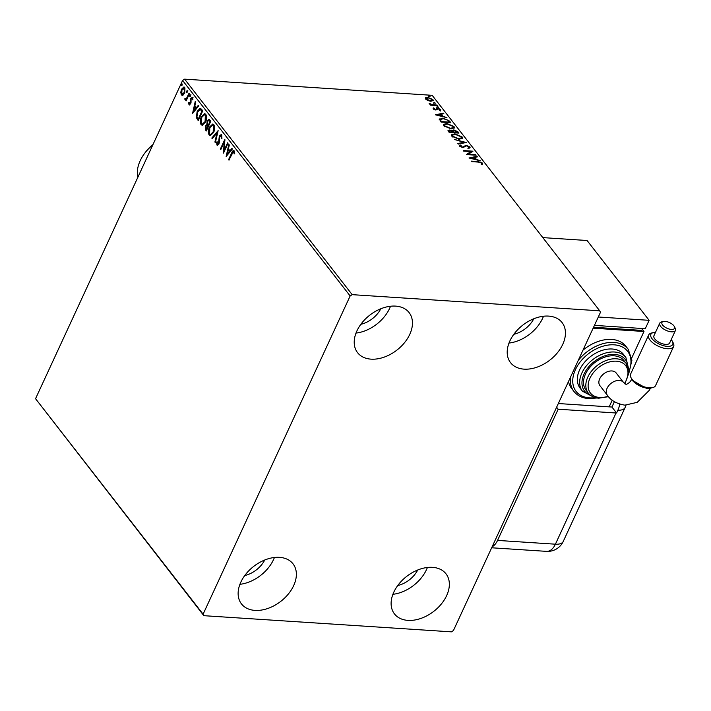 <?xml version="1.0" encoding="UTF-8"?>
<svg xmlns="http://www.w3.org/2000/svg" width="711" height="711" viewBox="0 0 711 711"><rect width="100%" height="100%" fill="white"/><g stroke="black" fill="none" stroke-linecap="round" stroke-linejoin="round"><path stroke-width="1.07" d="M407.981 620.383A32.644 22.112 -37.9 0 1 394.463 613.904A32.644 22.112 -37.9 0 1 399.129 583.74A32.644 22.112 -37.9 0 1 432.492 567.342A32.644 22.112 -37.9 0 1 446.001 573.83A32.644 22.112 -37.9 0 1 441.344 603.986A32.644 22.112 -37.9 0 1 407.981 620.383M371.089 359.153A32.644 22.112 -37.9 0 1 357.571 352.674A32.644 22.112 -37.9 0 1 362.228 322.51A32.644 22.112 -37.9 0 1 395.592 306.112A32.644 22.112 -37.9 0 1 409.109 312.6A32.644 22.112 -37.9 0 1 404.452 342.764A32.644 22.112 -37.9 0 1 371.089 359.153M524.069 369.142A32.644 22.112 -37.9 0 1 510.551 362.663A32.644 22.112 -37.9 0 1 515.217 332.499A32.644 22.112 -37.9 0 1 548.581 316.102A32.644 22.112 -37.9 0 1 562.09 322.59A32.644 22.112 -37.9 0 1 557.433 352.754A32.644 22.112 -37.9 0 1 524.069 369.142M255 610.394A32.644 22.112 -37.9 0 1 241.482 603.915A32.644 22.112 -37.9 0 1 246.139 573.75A32.644 22.112 -37.9 0 1 279.503 557.353A32.644 22.112 -37.9 0 1 293.021 563.841A32.644 22.112 -37.9 0 1 288.364 593.996A32.644 22.112 -37.9 0 1 255 610.394M183.029 95.167L181.358 94.901L180.781 92.279L181.545 89.222L183.909 86.982L184.771 87.515L184.611 93.159L182.203 95.416M189.455 93.728L186.149 100.864L186.22 99.273L184.949 99.522L184.744 98.865L185.295 98.367L186.22 98.9L187.286 97.994L186.726 97.958L189.037 93.185L189.455 93.728M185.331 99.736L185.304 98.9L184.744 98.865M185.42 98.731L186.726 97.958M189.739 104.944L188.984 104.713L188.655 102.66L189.179 102.366L189.366 103.806L190.21 103.362L190.646 98.349L192.477 97.416L192.894 99.496L192.343 99.842L191.819 98.18L192.379 98.216L191.081 98.847L191.019 102.588L190.646 103.859L188.984 104.713L189.455 104.997M189.366 103.806L190.77 103.397L190.966 102.624L190.415 102.588M191.97 97.114L192.477 97.416M201.489 109.201L202.751 110.827L198.236 120.594L196.28 117.528L197.205 111.289L200.155 108.259L201.489 109.201M210.82 121.217L206.306 130.984L205.541 129.997L205.408 125.963L206.874 124.541L207.177 120.941L208.936 119.306L210.82 121.217M218.135 130.611L215.353 142.627L214.9 142.04L217.006 132.93L212.26 138.645L211.807 138.058L218.135 130.611M227.6 142.795L228.018 143.329L223.503 153.096L224.152 142.324L220.783 149.603L220.366 149.07L224.88 139.303L224.241 150.057L227.6 142.795M234.71 153.852L234.301 151.932L232.008 153.674L229.004 160.171L228.587 159.637L231.635 153.034C232.284 151.052 233.146 150.332 234.203 150.892L234.71 153.336L234.15 153.816L233.697 151.843M233.617 150.519L234.203 150.892M350.141 295.963L203.097 614.197L203.844 615.682L451.396 631.848L453.431 630.541L600.475 312.307L599.728 310.823L352.176 294.656L350.141 295.963L182.594 80.459L35.55 398.693L203.097 614.197M226.142 156.5L228.853 144.404L229.306 144.991L228.418 148.839L229.946 150.803L231.946 148.386L232.399 148.972L226.142 156.5M221.912 138.592L221.814 135.872L219.735 136.512L218.944 143.995L216.917 145.026L216.633 142.022L217.237 141.845L217.388 144.031L218.499 143.498L219.326 135.961L221.69 134.797L221.921 138.503L221.352 138.556L221.059 135.65M217.477 145.364L216.917 145.026L217.468 145.062L217.184 142.067L216.633 142.022M217.388 144.031L218.01 144.146M221.041 134.406L221.69 134.797M213.593 132.504L210.269 135.677L209.141 135.028C207.985 132.575 208.065 129.962 209.398 127.18L212.731 124.034L213.851 124.718C214.989 127.153 214.9 129.749 213.593 132.504M205.523 122.114L202.191 125.296L201.062 124.638C199.907 122.194 199.995 119.572 201.32 116.791L204.652 113.653L205.781 114.329C206.91 116.764 206.83 119.359 205.523 122.114M192.592 113.342L195.294 101.246L195.756 101.833L194.867 105.681L196.387 107.645L198.396 105.228L198.849 105.815L192.592 113.342M190.459 96.118L189.73 96.483L189.757 95.221L190.486 94.856L190.166 96.509M190.29 96.518L190.317 95.256L189.757 95.221L190.486 94.856M187.251 91.995L186.531 92.368L186.558 91.106L187.277 90.732L186.966 92.394M187.082 92.403L187.109 91.141L186.558 91.106L187.277 90.732M182.034 85.284L181.305 85.649L181.332 84.387L182.06 84.022L181.74 85.676M181.865 85.684L181.892 84.422L181.332 84.387L182.06 84.022M427.88 100.58L425.578 99.051L425.622 97.683L427.746 97.327L432.937 99.531L433.221 100.562L430.804 101.264L427.88 100.58M425.311 98.02L427.489 97.878M437.549 105.61L430.431 105.148L430.013 104.615L431.062 104.677L429.089 103.273L432.235 104.677L437.132 105.077L437.549 105.61M433.203 108.863L433.408 107.894L435.408 109.467L437.709 108.17L440.642 109.441L440.536 110.481L438.163 108.712L435.861 110.009L433.203 108.863L433.408 107.894L433.15 108.454L433.879 108.756M434.261 108.25L433.817 109.387M435.15 110.027L436.741 108.276L436.483 108.836L437.452 108.73L437.709 108.17M439.878 109.538L440.385 110.001L440.642 109.441L440.536 110.481M439.638 110.134L439.816 109.441M437.576 108.792L436.83 109.903M439.345 119.377L442.757 118.106L449.583 121.092L450.845 122.71L441.104 122.079L439.407 118.933M451.974 131.215L453.787 129.873L457.831 131.704L458.915 133.099L449.183 132.468L448.019 130.442L449.574 130.024L452.16 130.815L452.196 130.335M466.229 142.502L458.231 144.102L457.777 143.515L463.848 142.307L454.685 139.534L466.229 142.502M475.695 154.678L476.112 155.211L466.38 154.58L470.922 151.559L463.661 151.088L463.243 150.554L472.984 151.185L468.451 154.207L475.695 154.678L475.463 155.176M478.352 162.072L471.873 161.655L471.455 161.113L478.032 161.548L482.44 163.041L482.342 164.294L481.383 163.965L481.445 162.988L478.352 162.072M481.383 163.965L481.578 163.326M599.728 310.823L432.181 95.318L184.629 79.152L352.176 294.656M469.02 157.984L476.948 156.287L477.401 156.873L474.841 157.389L476.37 159.353L480.503 160.855L469.02 157.984M468.869 146.821L469.66 147.506L469.918 146.946L469.011 148.377L468.185 147.906L468.949 146.919L466.54 145.835L462.897 147.639L459.662 146.244L460.257 145L461.181 145.462L460.666 146.315L462.443 147.097L466.14 145.302L469.918 146.946L470.113 147.746M468.798 147.95L468.949 146.919M459.662 146.244L459.493 145.559M461.181 145.462L460.924 146.022M459.11 139.232L451.885 136.245L451.503 134.814L454.88 133.855L462.088 136.868L462.452 138.254L459.11 139.232M451.032 128.842L443.806 125.856L443.433 124.434L446.81 123.474L454.009 126.478L454.373 127.873L451.032 128.842M435.47 114.826L443.397 113.129L443.851 113.716L441.291 114.231L442.811 116.195L446.943 117.697L435.47 114.826M438.18 107.272L437.025 106.766L437.487 106.374L438.474 107.254M437.025 106.766L437.487 106.374L437.229 106.934L438.385 107.432M434.981 103.148L433.826 102.651L434.288 102.251L435.265 103.139M433.826 102.651L434.288 102.251L434.03 102.811L435.185 103.317M429.764 96.438L428.6 95.932L429.062 95.541L430.048 96.42M428.6 95.932L429.062 95.541L428.804 96.101L429.968 96.598M203.844 615.682L35.55 398.693M417.704 570.009A22.334 15.135 -37.9 0 1 397.733 585.535M380.812 308.778A22.334 15.135 -37.9 0 1 360.841 324.305M533.792 318.768A22.334 15.135 -37.9 0 1 513.822 334.294M264.723 560.019A22.334 15.135 -37.9 0 1 244.753 575.546M182.594 80.459L184.629 79.152M274.419 557.495A32.644 22.112 -37.9 0 1 239.918 584.318M543.488 316.244A32.644 22.112 -37.9 0 1 508.987 343.066M390.508 306.254A32.644 22.112 -37.9 0 1 356.007 333.077M427.4 567.485A32.644 22.112 -37.9 0 1 392.899 594.307M481.4 162.935L482.182 163.601L482.44 163.041M482.182 163.601L482.085 164.845M469.918 158.206L476.69 156.847L476.948 156.287M475.961 159.717L474.584 157.949L474.841 157.389M474.024 157.549L471.34 158.091L475.188 159.051L474.024 157.549M466.709 154.598L470.922 151.559M470.895 151.621L472.415 151.727M468.22 154.696L468.451 154.207M469.66 147.506L469.9 147.995M467.927 148.466L468.691 147.479M459.466 145.853L460.257 145M459.999 145.559L460.586 145.853M462.23 147.55L462.443 147.097M462.186 147.657L463.448 146.857M463.19 147.417L463.901 146.253M463.643 146.813L466.14 145.302M458.115 143.96L463.581 142.858L463.848 142.307M463.776 142.44L465.003 142.742M451.432 135.117L454.213 134.397M454.64 134.379L454.88 133.855M460.728 136.423L461.83 137.427L462.088 136.868M461.83 137.427L462.266 138.521M459.502 139.249L461.119 138.467L461.101 136.823L455.298 134.397L452.614 135.143L452.863 136.281L458.684 138.698L461.377 137.907M452.614 135.143L452.951 137.205M452.605 136.841L452.863 136.281M458.462 139.169L458.684 138.698M448.001 130.762L449.574 130.024M451.903 131.375L453.787 129.873M456.613 131.411L457.573 132.264L457.831 131.704M457.573 132.264L458.186 133.055M452.863 131.704L453.12 130.753L452.863 131.704L453.574 132.753M449.076 131.997L449.094 130.788L449.45 132.486M449.334 131.437L449.761 131.988L452.88 132.193L450.01 130.566L449.334 131.437M449.539 132.486L449.761 131.988M452.658 132.69L452.88 132.193M453.671 131.988L457.502 132.495L454.205 130.415L453.12 131.144L453.414 132.548M453.654 132.753L453.885 132.264M457.271 132.993L457.502 132.495M443.353 124.727L446.144 124.007M446.57 123.99L446.81 123.474M452.658 126.034L453.751 127.038L454.009 126.478M453.751 127.038L454.196 128.14M451.432 128.86L453.049 128.087L453.023 126.434L447.219 124.007L444.535 124.763L444.793 125.9L450.605 128.309L453.307 127.527M444.535 124.763L444.873 126.825M444.535 126.451L444.793 125.9M450.392 128.789L450.605 128.309M447.797 120.23L449.325 121.652L449.583 121.092M449.325 121.652L450.116 122.665M439.087 119.937L442.5 118.666M442.518 118.621L442.757 118.106M440.225 120.283L440.527 119.279L440.225 120.283L441.38 122.096M441.691 121.608L449.423 122.114L447.61 120.079L443.175 118.639L440.482 119.724L441.46 122.105M449.201 122.603L449.423 122.114M436.367 115.049L443.14 113.689L443.397 113.129M442.411 116.56L441.033 114.791L441.291 114.231M440.465 114.4L437.78 114.933L441.638 115.902L440.465 114.4M434.003 108.801L433.79 109.441M435.203 109.912L435.408 109.467M436.012 109.45L436.483 108.836M440.385 110.001L440.278 111.04M437.318 109.352L437.034 109.876L437.318 109.352M436.767 107.325L437.229 106.934M430.83 105.175L431.062 104.677M429.72 104.117L430.048 103.584M430.928 104.97L431.977 105.237L432.235 104.677M436.901 105.566L437.132 105.077M433.568 103.211L434.03 102.811M427.498 97.86L427.746 97.327M430.182 101.202L432.066 99.478L432.679 100.091L432.937 99.531M432.679 100.091L433.017 100.82M430.137 101.282L431.808 100.029M431.995 100.775L432.066 99.478L428.164 97.86L426.449 99.105L426.271 98.411L426.173 99.638M426.191 99.656L426.449 99.105L430.395 100.722M428.342 96.492L428.804 96.101M229.2 159.744L228.587 159.637M229.138 159.673L233.883 150.599M234.514 152.43L233.955 152.394M226.8 155.709L229.289 144.964M232.23 148.75L229.946 150.803M227.2 154.1L229.857 151.612L228.133 150.065L227.2 154.1L229.298 151.567L228.133 150.065M229.857 151.612L229.298 151.567M224.045 151.923L224.712 142.36L224.152 142.324M220.988 149.186L220.366 149.07M220.925 149.106L224.907 140.494M227.955 143.258L224.792 150.101L224.241 150.057M221.814 135.872L221.352 135.605M217.939 144.066L218.499 143.498M219.059 143.533L219.388 141.951L218.837 141.916M219.388 141.951L219.326 140.316L218.766 140.28M219.326 140.316L219.877 135.997L219.326 135.961M219.877 135.997L221.317 134.477M215.477 142.102L214.9 142.04M215.46 142.076L217.566 132.966L217.006 132.93M212.536 138.316L211.807 138.058M212.367 138.094L217.957 131.357M210.545 135.668L209.141 135.028M209.701 135.063C208.536 132.61 208.625 129.997 209.958 127.216L209.398 127.18M209.958 127.216L212.998 124.078M210.767 134.503L213.735 132.006L213.958 125.776L212.74 125.243M209.816 127.713L209.585 134.006L210.483 134.512L213.176 131.97L213.407 125.731L212.473 125.189L209.816 127.713M213.958 125.776L213.407 125.731M213.735 132.006L213.176 131.97M206.501 130.557L205.959 126.007L205.408 125.963M205.959 126.007L207.434 124.576L206.874 124.541M207.434 124.576L207.728 120.977L207.177 120.941M207.728 120.977L209.203 119.377M210.021 121.101L208.696 120.461L207.594 121.483L207.443 124.07L208.261 125.314L208.821 125.349L210.5 121.714L208.963 120.559M208.145 126.078L206.874 125.483L205.834 126.487L206.35 129.446L206.91 129.482L208.359 126.354L207.141 125.589M208.359 126.354L207.585 126.043M206.35 129.446L207.799 126.309M210.5 121.714L209.461 121.066M208.261 125.314L209.941 121.679M202.466 125.287L201.062 124.638M201.622 124.683C200.466 122.23 200.546 119.608 201.88 116.826L201.32 116.791M201.88 116.826L204.919 113.698M202.688 124.114L205.657 121.617L205.888 115.386L204.67 114.853M201.737 117.333L201.506 123.616L202.404 124.132L205.106 121.581L205.328 115.351L204.404 114.8L201.737 117.333M205.888 115.386L205.328 115.351M205.657 121.617L205.106 121.581M198.431 120.168L196.28 117.528M196.84 117.564L197.765 111.325L197.205 111.289M197.765 111.325L200.422 108.312M200.742 109.565L197.622 111.831L196.929 116.888L198.28 119.057L198.831 119.093L202.422 111.325L200.218 109.53M198.28 119.057L201.862 111.289L200.475 109.512M202.422 111.325L201.862 111.289M193.25 112.551L195.729 101.806M198.68 105.592L196.387 107.645M193.65 110.943L196.307 108.454L194.583 106.917L193.65 110.943L195.747 108.419L194.583 106.917M196.307 108.454L195.747 108.419M189.544 104.748L189.206 102.695M189.162 102.695L188.655 102.66M189.926 103.842L190.77 103.397L189.926 103.842M190.966 102.624L190.824 99.664L190.272 99.629M190.824 99.664L191.197 98.385L190.646 98.349M191.197 98.385L193.036 97.46M192.903 99.878L192.672 98.394L191.632 98.882M190.317 95.256L191.037 94.892M186.344 100.438L185.731 100.331M186.291 100.367L186.78 99.318L186.22 99.273M187.286 97.994L189.393 93.648M187.109 91.141L187.837 90.768M182.496 95.398L181.358 94.901M181.918 94.936L181.332 92.314L180.781 92.279M181.332 92.314L182.105 89.257L181.545 89.222M182.105 89.257L184.185 87.044M182.318 94.065L184.753 92.652L184.922 88.422L184.025 88.093M182.638 94.332L181.767 94.03L184.193 92.617L184.371 88.386L183.758 88.022L184.309 88.066M184.922 88.422L181.963 89.746L181.767 94.03M184.753 92.652L184.193 92.617M181.892 84.422L182.62 84.058M152.838 144.866A34.359 23.276 142.1 0 0 144.271 153.834A34.359 23.276 142.1 0 0 137.863 177.27M144.271 153.834L144.928 152.936A31.613 21.419 -37.9 0 1 152.989 144.537M556.624 407.216L558.171 409.216L616.028 412.993A17.18 7.67 -155.2 0 0 616.579 413.02L617.868 410.229A17.171 10.043 -86.3 0 0 619.734 404.186M492.128 546.795A17.18 10.043 -86.3 0 0 497.549 540.413L558.171 409.216M616.579 413.02L611.931 407.039L614.304 401.902L613.877 401.351M611.931 407.039L558.322 403.537L609.149 406.861L612.242 400.169M649.241 388.242L646.53 388.41L632.603 380.474M655.498 332.357A12.025 5.368 24.8 0 0 653.445 332.57A12.025 5.368 24.8 0 0 653.098 339.911A12.025 5.368 24.8 0 0 667.22 346.355A12.025 5.368 24.8 0 0 672.375 341.316A12.025 5.368 24.8 0 0 671.211 339.618M672.375 341.316L673.246 342.986A13.749 6.132 -155.2 0 1 673.619 346.533A13.749 6.132 -155.2 0 1 667.345 348.745A13.749 6.132 -155.2 0 1 653.613 343.431A13.749 6.132 -155.2 0 1 648.663 334.997A13.749 6.132 -155.2 0 1 651.614 332.988L653.445 332.57M665.105 321.381A6.941 3.093 24.8 0 0 663.425 321.488A6.941 3.093 24.8 0 0 663.23 325.727A6.941 3.093 24.8 0 0 671.371 329.442A6.941 3.093 24.8 0 0 674.348 326.536A6.941 3.093 24.8 0 0 665.105 321.381M674.348 326.536L675.21 328.206A8.656 3.866 -155.2 0 1 675.45 330.437A8.656 3.866 -155.2 0 1 671.504 331.833A8.656 3.866 -155.2 0 1 662.848 328.482A8.656 3.866 -155.2 0 1 659.737 323.176A8.656 3.866 -155.2 0 1 661.586 321.914L663.425 321.488M652.618 387.619L650.778 388.046A12.025 5.368 -155.2 0 1 647.872 388.224A12.025 5.368 -155.2 0 1 631.857 379.301L630.986 377.621A13.749 6.132 24.8 0 0 649.294 387.824A13.749 6.132 24.8 0 0 652.618 387.619A13.749 6.132 24.8 0 0 655.56 385.611L673.619 346.533M648.663 334.997L630.613 374.084A13.749 6.132 24.8 0 0 630.986 377.621M659.737 323.176L653.933 335.734A8.656 3.866 24.8 0 0 657.044 341.049A8.656 3.866 24.8 0 0 665.7 344.391A8.656 3.866 24.8 0 0 669.646 342.995L675.45 330.437M623.565 382.482A10.309 6.986 -37.9 0 0 619.299 380.438A10.309 6.986 -37.9 0 0 607.087 388.268A10.309 6.986 -37.9 0 0 607.292 395.138L599.915 385.655A10.309 6.986 -37.9 0 1 599.711 378.785A10.309 6.986 -37.9 0 1 607.825 371.586A10.309 6.986 -37.9 0 1 616.197 372.999L623.565 382.482L626.231 384.58L629.573 382.42L631.848 379.283M613.984 355.802A24.05 16.291 142.1 0 0 589.401 367.88A24.05 16.291 142.1 0 0 585.962 390.099L588.29 393.094A24.05 16.291 -37.9 0 1 591.73 370.875A24.05 16.291 -37.9 0 1 616.313 358.788A24.05 16.291 -37.9 0 1 626.267 363.57L623.938 360.575A24.05 16.291 142.1 0 0 613.984 355.802M612.171 349.012A27.489 18.619 142.1 0 0 584.078 362.823A27.489 18.619 142.1 0 0 580.149 388.224L582.478 391.21A27.489 18.619 -37.9 0 1 586.397 365.818A27.489 18.619 -37.9 0 1 614.5 352.007A27.489 18.619 -37.9 0 1 625.876 357.464L623.556 354.478A27.489 18.619 142.1 0 0 612.171 349.012M578.212 360.504A34.359 23.276 -37.9 0 1 613.975 342.435A34.359 23.276 -37.9 0 1 628.204 349.261L625.876 346.266A34.359 23.276 142.1 0 0 611.647 339.44A34.359 23.276 142.1 0 0 582.976 350.176M568.489 381.531A34.359 23.276 142.1 0 0 571.617 388.446L573.946 391.441A34.359 23.276 -37.9 0 1 570.711 376.723M593.152 328.171L643.979 331.486L642.3 329.335M593.569 327.247L641.811 330.402L642.673 328.526M631.741 357.962L643.979 331.486M598.307 316.999L649.134 320.323L587.082 240.505L542.822 237.616M594.44 325.38L645.268 328.695L649.134 320.323M477.801 162.037L478.032 161.548M441.158 121.812L441.415 121.252M434.51 105.415L434.741 104.917M232.186 153.078L231.635 153.034M206.092 130.033L205.541 129.997M197.969 119.572L197.409 119.537M201.977 110.747L201.417 110.712M190.895 101.344L190.335 101.309M188.477 95.621L187.926 95.585M497.549 540.413L555.407 544.191L616.028 412.993M563.245 541.427A17.18 7.67 24.8 0 1 555.407 544.191A17.18 10.043 93.7 0 1 546.528 551.363A17.18 17.18 0 0 0 563.245 541.427L625.156 407.43A17.18 17.18 0 0 0 626.009 405.199M617.868 410.229A17.18 7.67 24.8 0 0 625.156 407.43M628.924 371.569A32.644 22.112 142.1 0 0 614.108 344.826A32.644 22.112 142.1 0 0 575.43 369.622A32.644 22.112 142.1 0 0 589.597 397.867A32.644 22.112 142.1 0 0 595.391 397.645M627.884 366.343A25.774 17.455 142.1 0 0 614.624 354.398A25.774 17.455 142.1 0 0 585.402 371.471A25.774 17.455 142.1 0 0 590.583 395.343M624.489 383.513A22.334 15.135 142.1 0 0 616.437 361.188A22.334 15.135 142.1 0 0 589.979 378.145A22.334 15.135 142.1 0 0 599.675 397.476A22.334 15.135 142.1 0 0 608.189 396.24M481.445 163.841L481.187 164.401M460.559 145.888L460.301 146.448M433.986 108.525L433.728 109.076M436.199 109.103L435.941 109.654M439.905 109.876L439.647 110.427M437.389 109.023L437.132 109.574M212.473 125.189L213.033 125.225M210.483 134.512L211.034 134.548M206.874 125.483L207.425 125.518M208.696 120.461L209.247 120.497M204.404 114.8L204.955 114.844M202.404 124.132L202.964 124.167M189.588 103.93L190.139 103.966M491.674 547.781L546.528 551.363M607.292 395.138C610.669 400.382 616.535 403.724 624.889 405.154L637.234 402.337L649.25 390.357L650.538 388.099M573.946 391.441C577.412 395.743 582.336 398.124 588.708 398.587L596.991 397.991M582.478 391.21L593.223 396.88M588.29 393.094C590.77 396.169 594.272 397.867 598.786 398.196L608.554 396.667M624.88 383.869L628.88 372.999L626.267 363.57M628.728 369.276L625.876 357.464M628.862 373.213L631.91 360.21L628.204 349.261M632.052 379.576L632.879 381.007"/></g></svg>
